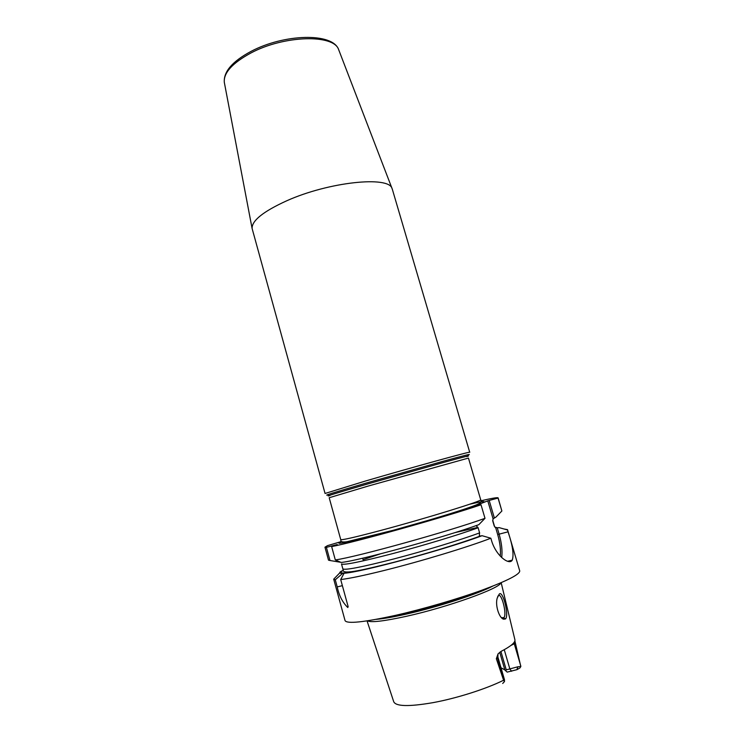 <?xml version="1.0" encoding="UTF-8"?>
<svg xmlns="http://www.w3.org/2000/svg" width="745" height="745" viewBox="0 0 745 745"><rect width="100%" height="100%" fill="white"/><g stroke="black" fill="none" stroke-linecap="round" stroke-linejoin="round"><path stroke-width="1.12" d="M367.35 620.836C370.991 622.727 384.02 621.209 406.435 616.292C447.838 607.156 500.277 588.261 500.891 582.795M514.879 640.858L520.811 666.561L519.908 667.976L516.918 669.671L517.85 666.784L506.265 669.867L505.529 670.63L507.196 672.111L516.918 669.671M502.707 683.472L504.467 681.573L503.592 680.232C486.215 688.92 456.48 698.382 432.752 702.693C408.8 706.8 395.791 706.465 393.714 701.697L367.052 620.883M520.811 666.561L517.85 666.784M500.994 667.725L504.859 669.913L499.727 652.275M505.529 670.63L504.859 669.913M504.467 679.682L504.467 681.573M497.967 653.998L497.893 657.053L496.347 658.729L503.592 680.232M496.347 658.729L498.051 653.886L500.985 651.428C510.604 646.464 515.261 642.628 514.944 639.908L501.171 582.683M505.417 618.974L503.657 619.188C499.262 618.331 494.931 605.247 497.241 598.002L499.336 593.989C503.024 590.264 509.366 616.143 505.417 618.974L503.704 617.791L501.413 617.614M500.91 651.475L506.265 669.867M339.785 572.877L333.704 579.163L345.056 620.604C346.872 624.077 363.793 622.298 395.8 615.286C423.309 609.028 457.393 599.092 482.164 590.115C507.531 580.709 520.047 574.283 519.721 570.856L507.522 529.648L504.03 528.997M344.088 573.24L340.698 579.554L348.148 606.672L347.785 607.52C342.551 602.416 339.031 595.544 337.224 586.92L335.278 579.806L342.709 573.333L344.088 573.24C359.816 572.644 446.963 549.028 482.052 535.692L480.236 536.074L479.286 535.31L479.612 532.88L478.113 527.758L476.614 526.166L476.921 525.355M333.704 579.163L335.278 579.806M340.698 579.554C349.228 578.558 363.439 575.596 383.321 570.689C419.854 561.655 468.177 547.016 490.843 538.225L491.411 540.162C495.816 555.891 509.338 565.52 512.234 560.165C514.05 554.829 512.653 545.387 508.043 531.828L507.503 529.974L499.038 527.59L497.297 527.954L499.103 534.081C501.692 543.179 502.558 551.002 501.683 557.549M347.785 607.52L348.129 606.616M494.708 526.911L494.326 525.7L494.708 526.911L497.297 527.954M343.259 570.456L341.396 571.145C338.817 572.719 339.264 573.445 342.709 573.333M494.242 517.598L489.186 500.435L498.051 498.06L501.879 510.996L495.937 517.086L493.069 518.846L487.77 500.864L489.186 500.435M493.069 518.846L492.79 521.137L494.242 526.054M476.428 525.523L476.614 526.166M495.639 527.581L497.688 534.528C500.044 542.76 500.901 549.959 500.258 556.133M487.77 500.864L471.119 507.364L481.019 504.765C445.305 517.002 352.338 542.956 331.637 546.551L337.28 544.511L326.394 547.361L324.96 547.202L327.474 545.647L341.471 541.522M498.051 498.06L498.116 497.874C497.604 497.278 491.896 498.247 481 500.78M392.345 189.295L392.056 188.541C389.058 175.671 328.815 181.836 286.601 200.843C263.311 211.459 251.81 220.65 252.089 228.417L325.062 493.469L365.274 481.074C411.938 467.422 472.442 450.781 469.713 452.262L392.345 189.295M380.267 553.898L363.048 559.681L362.629 558.21M501.879 510.996L498.116 497.874M485.004 518.324L478.821 524.676C443.629 537.49 356.659 561.264 341.117 562.447L335.306 559.933C356.25 557.092 449.431 531.26 485.004 518.324L481.019 504.765M335.306 559.933L331.637 546.551M324.96 547.202L328.508 560.156L329.998 560.51L326.394 547.361M329.998 560.51L340.791 562.317M482.052 535.692L490.843 538.225M497.762 596.307L498.34 595.758C501.487 592.256 507.075 614.02 504.011 617.503L503.704 617.791M511.647 671.254L509.925 669.168L504.253 649.705M498.051 653.886L497.427 657.826L504.272 681.396M515.251 642.944L514.274 643.764L520.839 666.198M514.078 642.413L514.274 643.764L510.893 645.477M492.613 586.185C478.104 593.905 437.324 607.166 406.081 614.15C393.267 617.037 383.303 618.769 376.178 619.356M486.839 588.392C469.546 596.196 433.683 607.454 405.978 613.675L382.25 618.192M342.374 585.654L337.224 586.92M454.636 532.712L477.964 527.367M495.015 527.209L497.939 527.87M344.088 572.989C340.428 573.156 339.869 572.458 342.393 570.884M479.612 532.88C461.09 539.79 425.097 550.779 394.422 558.797C362.014 567.103 344.823 570.456 342.84 568.845L343.203 570.279C342.821 574.861 364.473 569.674 394.785 562.065C425.237 554.131 460.978 543.254 480.171 536.046M480.907 535.981C445.845 549.27 359.649 572.57 344.805 572.933M497.688 534.528L508.043 531.828M492.696 520.159L492.79 521.137M478.113 527.758C459.572 534.556 423.579 545.47 392.941 553.544C360.571 561.916 343.426 565.38 341.489 563.937L342.84 568.845M469.685 504.225C483.105 501.115 487.156 500.761 481.829 503.173M477.387 504.914C462.431 510.446 419.426 523.372 384.401 532.777C349.247 542.23 331.674 545.666 341.545 541.596M340.744 539.594C341.759 540.293 355.03 537.257 380.546 530.496C425.972 518.418 483.943 500.491 480.693 499.727L480.832 500.184C482.117 501.441 480.665 502.996 476.465 504.84C467.46 508.397 449.002 514.218 426.997 520.699L393.537 530.198L346.872 541.736C342.476 542.351 340.474 541.783 340.865 540.06L329.197 497.735L368.067 486.094L468.447 458.073L480.693 499.727M466.77 456.62C472.311 454.748 464.554 456.694 443.499 462.468L367.108 484.129C335.669 493.292 323.255 497.129 329.858 495.621M328.461 494.81C321.691 496.31 334.281 492.389 366.233 483.049L443.918 461.043C465.318 455.195 473.187 453.249 467.525 455.195M338.994 50.539L338.677 49.701C334.058 34.056 284.217 35.117 250.869 53.016C232.375 63.083 223.519 72.833 224.301 82.285L224.469 83.161M499.336 593.989L498.34 595.758M497.893 657.053L504.486 679.729M507.568 561.283L512.234 560.165M494.326 525.7L492.883 520.811M392.056 188.541L338.677 49.701C332.782 32.24 283.864 33.888 250.925 51.442C232.421 61.369 223.547 71.65 224.301 82.285L252.089 228.417M503.657 619.188L502.195 617.987M502.028 617.931L504.011 617.503"/></g></svg>
